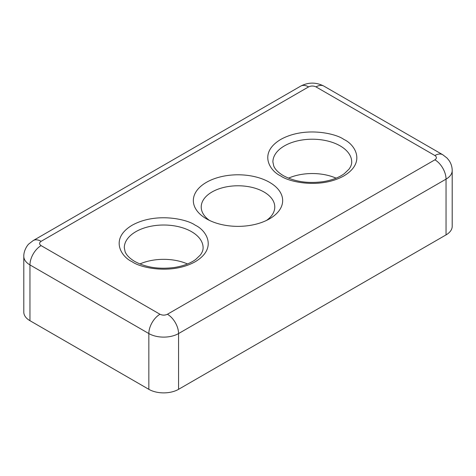 <?xml version="1.0" encoding="UTF-8"?>
<svg xmlns="http://www.w3.org/2000/svg" width="476" height="476" viewBox="0 0 476 476"><rect width="100%" height="100%" fill="white"/><g stroke="black" fill="none" stroke-linecap="round" stroke-linejoin="round"><path stroke-width="0.71" d="M269.577 182.344A44.661 25.781 0 0 0 206.423 182.344A44.661 25.781 0 0 0 206.423 218.811L206.423 218.811A44.661 25.781 0 0 0 269.577 218.811A44.661 25.781 0 0 0 269.577 182.344M266.524 220.418A36.777 21.236 0 0 0 274.777 207.012A36.777 21.236 0 0 0 264.007 192.001A36.777 21.236 0 0 0 223.928 187.395A36.777 21.236 0 0 0 201.223 207.012A36.777 21.236 0 0 0 209.476 220.418M336.104 178.155A39.407 22.753 0 0 0 288.504 178.155M187.496 263.954A39.407 22.753 0 0 0 139.896 263.954M167.415 314.255A15.762 9.098 60 0 1 178.56 333.563A21.015 12.132 0 0 1 148.839 333.563L148.839 389.326L29.958 320.693L29.958 264.924L148.839 333.563A15.762 9.098 -60 0 1 159.984 314.255L41.103 245.622C39.097 244.188 39.097 242.76 41.103 241.332L308.585 86.9C311.066 85.739 313.541 85.739 316.016 86.9L434.897 155.533C436.903 156.967 436.903 158.395 434.897 159.823L167.415 314.255C164.934 315.415 162.459 315.415 159.984 314.255M446.042 234.894L446.042 179.131A21.015 12.132 0 0 0 452.2 170.551L452.2 226.314A21.015 12.132 180 0 1 446.042 234.894L178.56 389.326L178.56 333.563L446.042 179.131A15.762 9.098 -120 0 0 434.897 159.823M148.839 389.326A21.015 12.132 0 0 0 178.56 389.326M308.585 86.9A15.762 9.098 -120 0 0 300.707 86.12L33.219 240.553L28.929 243.879C27.56 244.884 23.622 250.531 23.8 256.344L23.8 312.113A21.015 12.132 0 0 0 29.958 320.693M343.88 139.45C335.913 133.381 304.527 126.205 280.721 139.45C257.784 153.189 270.219 171.312 280.721 175.912C288.694 181.975 320.074 189.156 343.88 175.912C366.823 162.167 354.388 144.049 343.88 139.45M272.897 161.971A39.407 22.753 180 0 1 297.22 140.95A39.407 22.753 180 0 1 340.167 145.882A39.407 22.753 180 0 1 351.704 161.971C351.758 164.268 350.842 166.677 348.967 169.212L344.321 173.657C339.055 177.5 332.093 180.154 323.43 181.624C307.942 183.724 294.579 181.731 283.351 175.65C278.264 172.58 275.051 169.349 273.724 165.957L272.897 161.971M195.279 225.243C187.306 219.18 155.926 211.999 132.12 225.243C109.177 238.988 121.612 257.105 132.12 261.705C140.087 267.774 171.473 274.95 195.279 261.705C218.216 247.966 205.781 229.843 195.279 225.243M124.296 247.764A39.407 22.753 180 0 1 148.619 226.749A39.407 22.753 180 0 1 191.56 231.681A39.407 22.753 180 0 1 203.103 247.764C203.151 250.061 202.24 252.476 200.36 255.005L195.713 259.45C190.454 263.293 183.486 265.953 174.823 267.417C159.335 269.517 145.977 267.524 134.75 261.449C129.656 258.379 126.449 255.142 125.117 251.75L124.296 247.764M41.103 245.622A15.762 9.098 120 0 0 29.958 264.924A21.015 12.132 0 0 1 23.8 256.344M434.897 155.533A15.762 9.098 -60 0 1 442.781 154.754L323.9 86.12A15.762 9.098 120 0 0 316.016 86.9M33.219 240.553A15.762 9.098 60 0 1 41.103 241.332M452.2 170.551C452.17 166.957 451.159 163.661 449.171 160.668L447.065 158.074L442.781 154.754M300.707 86.12C308.436 82.116 316.165 82.116 323.9 86.12"/></g></svg>
